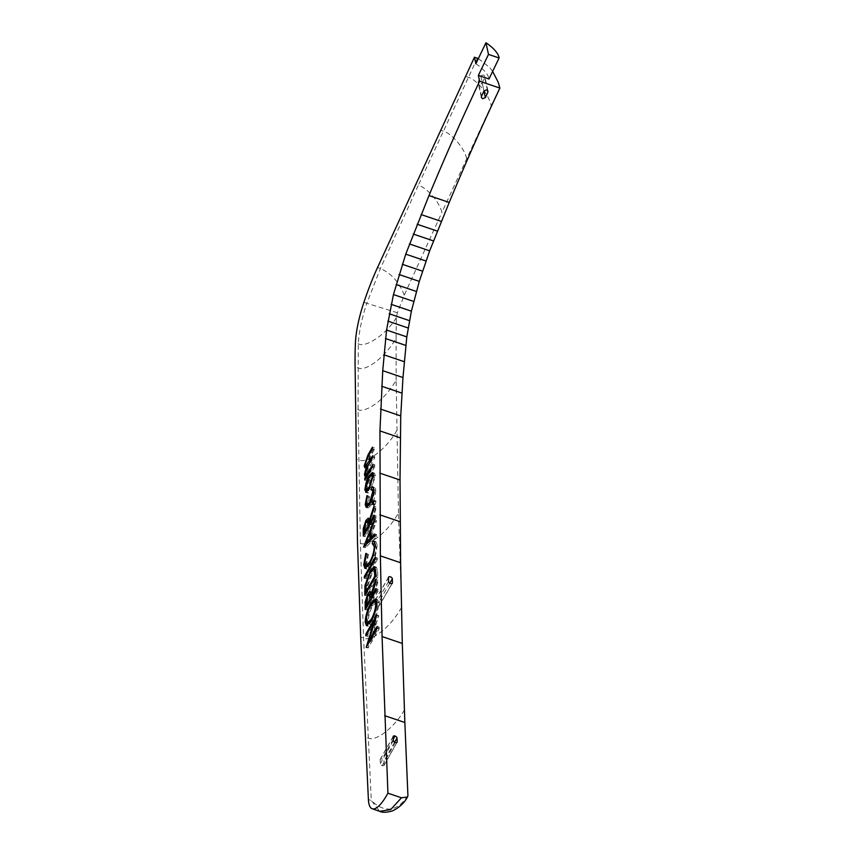 <?xml version="1.0" encoding="UTF-8"?>
<svg xmlns="http://www.w3.org/2000/svg" width="855" height="855" viewBox="0 0 855 855"><rect width="100%" height="100%" fill="white"/><g stroke="black" fill="none" stroke-linecap="round" stroke-linejoin="round"><path stroke-width="0.64" stroke-dasharray="4.28 3.21" d="M407.921 795.62C397.03 811.726 384.825 813.361 371.294 800.515L379.759 811.331M401.594 607.381C385.669 635.169 366.335 641.25 363.578 637.958L360.682 636.975M401.423 600.926L398.462 513.032C382.527 540.392 363.14 546.345 360.382 543.075L357.486 542.091M398.462 513.032L396.154 380.325C380.208 407.023 360.821 412.719 358.063 409.492L355.167 408.508M396.154 380.325L396.1 338.056C386.61 355.947 365.662 372.31 358.01 367.8L355.114 366.816M477.336 58.204L418.298 185.289L415.402 184.306M363.899 302.317L366.795 303.29L380.411 268.502L418.298 185.289C421.836 185.471 437.023 196.158 441.971 212.275L491.251 105.667C486.773 88.535 471.778 77.431 468.219 77.303L465.323 76.319M492.63 71.414L489.701 67.534L478.351 58.578M475.861 63.751A29.316 11.607 -154.3 0 1 488.985 79.002M396.1 338.056L396.357 317.568L397.372 312.727L404.255 295.146L441.971 212.275M384.162 764.926L383.991 761.036A2.116 1.165 29.5 0 0 382.014 759.08L382.014 759.08A2.116 1.165 29.5 0 0 380.229 759.336A2.116 1.165 29.5 0 0 380.144 759.721L380.304 763.622A2.116 1.165 29.5 0 0 382.281 765.578L382.292 765.578A2.116 1.165 29.5 0 0 384.077 765.311A2.116 1.165 29.5 0 0 384.162 764.926L396.795 742.557M379.396 605.297L379.31 601.268A2.116 1.218 30.1 0 0 377.354 599.27A2.116 1.218 30.1 0 0 375.548 599.547A2.116 1.218 30.1 0 0 375.452 599.954L375.537 603.993A2.116 1.218 30.1 0 0 377.493 605.992A2.116 1.218 30.1 0 0 379.299 605.714A2.116 1.218 30.1 0 0 379.396 605.297L392.018 583.559M482.167 82.85L484.689 77.602A2.116 1.86 167.8 0 0 483.609 75.197A2.116 1.86 167.8 0 0 480.831 76.298L478.308 81.546A2.116 1.86 167.8 0 0 479.388 83.95A2.116 1.86 167.8 0 0 482.167 82.85L483.941 91.079M379.075 627.1L379.128 628.831L368.12 648.015L376.211 621.777L367.778 636.462L367.725 634.805L378.744 615.621L370.749 641.592L379.075 627.1L377.151 626.437M379.128 628.831L377.205 628.179M368.12 648.015L366.186 647.363M368.11 647.652L366.368 647.064M376.211 621.777L374.95 621.35M367.778 636.462L365.844 635.81M367.725 634.805L366.635 634.431M378.744 615.621L376.809 614.969M378.754 615.995L376.82 615.344M370.749 641.592L369.702 641.239M375.313 567.624L376.51 567.293L377.611 571.375L375.687 570.713M377.611 571.375L377.771 576.73L375.837 576.067M377.771 576.73L366.752 595.914L364.829 595.251M366.752 595.914L366.645 592.088M366.485 592.365L366.891 586.252L365.876 585.91M366.891 586.252L371.989 571.91L370.963 571.557M371.989 571.91L373.688 569.291M375.676 570.467L376.2 570.638C375.388 569.184 374.009 570.157 372.043 573.587L367.907 585.493L367.778 592.43L376.681 576.922L375.655 569.954M367.778 592.43L366.667 592.055M376.681 576.922L375.569 576.548M367.907 585.493L365.972 584.841M372.043 573.587L370.119 572.936M365.641 565.508L367.746 554.093L366.506 553.677M367.746 554.093L366.528 553.613M368.452 554.264L366.731 563.595L364.796 562.943M366.731 563.595L367.821 566.416M368.077 566.47L371.679 562.686L370.6 562.323M371.679 562.686C374.608 557.139 376.104 551.924 376.168 547.05L375.238 546.73M376.168 547.05L375.26 544.261M375.121 544.197L372.256 543.63M374.8 541.813L375.911 541.643L377.205 545.34L375.281 544.688M377.205 545.34L375.495 555.654L373.56 555.002M375.495 555.654L371.626 564.631L369.702 563.969M371.626 564.631L366.902 569.088L366.122 568.276M377.322 559.598L366.314 578.782L366.261 577.093L377.269 557.909L377.322 559.598L375.398 558.935M366.314 578.782L364.38 578.119M366.261 577.093L365.181 576.73M377.269 557.909L375.345 557.257M376.35 599.676L377.504 599.526L378.712 602.828C378.573 608.749 376.756 615.044 373.24 621.703L371.316 621.051M373.24 621.703L368.377 626.352L367.586 625.529M367.148 623.113C367.265 617.15 369.104 610.812 372.662 604.09L371.668 603.748M372.662 604.09L374.479 601.343M378.712 602.828L376.788 602.177M369.488 623.797L373.186 619.961C376.018 614.627 377.504 609.562 377.643 604.752L376.777 602.123M376.617 602.038L372.716 605.821C369.873 611.186 368.377 616.305 368.227 621.158L369.253 623.755M372.716 605.821L370.792 605.169M368.227 621.158L366.303 620.506M377.643 604.752L376.713 604.442M373.186 619.961L372.107 619.586M370.824 592.932L372.107 592.194L372.876 595.176L377.825 580.203L377.889 582.287L372.94 597.25L372.972 598.211L378.092 589.287L378.145 590.965L376.211 590.313M378.145 590.965L367.126 610.149L365.203 609.497M367.126 610.149L367.019 606.334M366.795 606.719L367.073 602.743L366.132 602.422M367.073 602.743L369.745 594.524L368.943 594.257M372.876 595.176L371.626 594.749M377.825 580.203L375.89 579.551M377.889 582.287L375.954 581.635M372.94 597.25L371.017 596.598M372.972 598.211L371.893 597.837M378.092 589.287L376.168 588.635M371.305 594.791L369.798 596.277L368.067 603.63L368.163 606.59L371.904 600.071L371.85 597.912M371.85 597.827L371.54 595.005M368.067 603.63L366.143 602.967M368.163 606.59L367.073 606.227M369.798 596.277L367.864 595.625M371.829 597.153L371.017 596.876M371.904 600.071L370.814 599.708M367.094 543.246L376.243 520.321L376.296 522.116L372.759 531.073L372.962 538.329L376.67 534.642L376.724 536.523L365.48 547.756L363.546 547.104M365.48 547.756L363.856 546.794M365.47 547.339L366.891 543.759M376.243 520.321L374.319 519.658M376.296 522.116L374.372 521.465M372.759 531.073L370.824 530.421M376.67 534.642L374.736 533.99M376.724 536.523L374.8 535.861M371.84 537.945L371.711 533.67L367.8 543.491L371.861 538.789M371.711 533.67L370.91 533.402M372.908 504.279L375.131 504.493L374.159 504.707L375.046 501.682L376.018 501.468L375.131 504.493L373.197 503.83M374.084 500.816L376.018 501.468L374.052 501.34M368.911 519.541L370.183 518.793L370.963 521.774L375.901 506.812L375.965 508.896L371.027 523.848L371.049 524.81L376.168 515.886L376.221 517.564L374.298 516.912M376.221 517.564L365.213 536.748L363.279 536.096M365.213 536.748L365.096 532.932M364.871 533.328L365.149 529.341L364.209 529.031M365.149 529.341L367.832 521.133L367.03 520.866M370.963 521.774L369.702 521.347M375.901 506.812L373.977 506.16M375.965 508.896L374.041 508.233M371.027 523.848L369.093 523.196M371.049 524.81L369.969 524.446L369.617 521.614M376.168 515.886L374.244 515.234M369.392 521.4L367.874 522.886L366.154 530.228L366.239 533.199L369.98 526.68L369.926 524.521M366.154 530.228L364.219 529.576M366.239 533.199L365.16 532.825M367.874 522.886L365.951 522.234M369.916 523.752L369.104 523.484M369.98 526.68L368.9 526.317M367.148 505.252L368.879 496.242L366.955 495.59M368.879 496.242L367.511 495.953M369.435 496.616L368.131 503.595L366.207 502.943M368.131 503.595L368.879 505.69L371.572 503.157L370.429 502.772M371.572 503.157L374.757 492.063L373.721 491.711M374.757 492.063L373.197 490.065L371.262 489.413M373.785 489.797L375.719 490.46C375.666 487.981 375.003 487.104 373.699 487.842L374.725 487.574L372.801 486.923M375.719 490.46C375.676 494.842 374.34 499.577 371.701 504.642L369.777 503.99M371.701 504.642L368.142 508.02L367.383 507.026M366.111 466.659L369.894 455.619L374.34 447.87L374.394 449.495L369.937 457.243L367.137 465.195L367.671 466.563L374.586 456.41L374.64 458.002L370.471 465.259L367.383 473.702L367.917 475.017L371.391 470.891L374.843 464.885L374.885 466.467L372.962 465.815M374.885 466.467L366.742 480.66L364.818 480.008M366.742 480.66L366.699 479.067L365.566 478.693M366.699 479.067L368.11 476.62L366.977 476.235M368.11 476.62L365.235 476.321M365.128 476.288L367.052 476.94L366.357 475.177L368.195 467.835L366.998 467.429M368.195 467.835L366.816 468.433L366.164 467.268M374.34 447.87L372.406 447.218M374.394 449.495L372.459 448.843M367.137 465.195L365.213 464.543M374.586 456.41L372.662 455.758M374.64 458.002L372.705 457.34M367.383 473.702L365.459 473.039M374.843 464.885L372.908 464.222M373.24 473.542L374.458 473.168L375.324 475.626L371.262 489.53L368.27 492.918L366.346 492.266M368.27 492.918L366.934 491.956M366.763 490.546L367.981 483.406L366.731 482.99M367.981 483.406L370.878 476.577L369.841 476.224M370.878 476.577L371.925 474.942M375.324 475.626L373.4 474.963M371.262 489.53L369.328 488.878M374.33 477.357L373.656 475.53L370.952 478.148L367.789 488.761L368.43 490.492L371.23 487.852L374.33 477.357L373.314 477.015M370.952 478.148L369.018 477.496M367.789 488.761L365.855 488.098M371.23 487.852L370.087 487.457M404.255 295.146C399.242 282.257 391.291 273.376 380.411 268.502L377.525 267.519M397.372 312.727L366.795 303.29C361.729 318.691 358.897 332.2 358.309 343.817L358.063 409.492L360.382 543.075L363.578 637.958L371.294 800.515L368.398 799.532M404.479 709.917C394.422 727.637 375.324 742.119 368.088 738.047L365.192 737.063M396.912 430.279C387.433 448.073 366.485 464.361 358.822 459.883L355.926 458.9M396.357 317.568C386.898 333.739 365.972 348.167 358.309 343.817L355.424 342.834M466.712 158.613C464.457 148.246 451.547 133.145 443.253 131.157L440.357 130.174M491.251 105.667L499.812 87.744M394.615 742.226L383.991 761.036M393.321 740.59L380.304 763.622M380.144 759.721L393.161 736.689M393.257 739.169L382.014 759.08M382.292 765.578L395.299 742.535M389.795 583.206L379.31 601.268M375.452 599.954L388.48 577.52M388.565 581.56L375.537 603.993M487.414 90.181L484.689 77.602M481.504 96.305L478.308 81.546M480.831 76.298L484.005 90.951M367.746 591.243L365.812 590.591M376.627 574.988L375.805 574.71M369.894 455.619L368.783 455.245M369.937 457.243L368.013 456.591M371.401 461.967L370.279 461.582M370.471 465.259L368.537 464.607M371.391 470.891L370.268 470.507M393.247 736.305L380.229 759.336M397.083 742.279L384.077 765.311M392.327 583.27L379.299 605.714M388.587 577.114L375.548 599.547M481.365 97.438L478.169 82.646M488.002 91.143L484.828 76.501M374.586 566.641L376.51 567.293M373.977 540.991L375.911 541.643M364.978 568.425L366.902 569.088M366.453 625.7L368.377 626.352M375.569 598.874L377.504 599.526M370.172 591.532L372.107 592.194M372.417 504.568L374.351 505.23M373.892 500.293L375.826 500.945M368.259 518.141L370.183 518.793M366.207 507.368L368.142 508.02M364.882 467.771L366.816 468.433M365.694 492.309L367.629 492.961M372.534 472.516L374.458 473.168"/><path stroke-width="1.28" d="M371.797 280.878A102.034 27.606 108.7 0 1 377.525 267.519L474.44 57.221L475.861 63.751L485.961 42.75L488.483 54.399L478.373 75.4L479.634 81.225A827.693 223.978 -71.3 0 0 428.975 195.581L405.74 254.138L393.45 294.558L386.556 330.03L382.73 370.685L379.951 430.92L380.368 555.868L382.067 636.558L387.924 793.183A43.338 11.724 108.7 0 1 372.235 808.777A43.338 11.724 108.7 0 1 368.398 799.532L360.682 636.975L357.486 542.091L355.114 366.816A346.702 93.815 108.7 0 1 355.424 342.834A57.328 15.518 108.7 0 1 363.899 302.317A102.034 27.606 108.7 0 1 371.797 280.878M372.962 465.815L364.818 480.008L364.764 478.415L366.175 475.968L364.989 476.235L364.433 474.514L366.271 467.183L364.882 467.771L364.177 465.996L367.96 454.967L372.406 447.218L372.459 448.843L368.013 456.591L365.213 464.543L365.737 465.9L372.662 455.758L372.705 457.34L368.537 464.607L365.459 473.039L365.993 474.365L369.467 470.239L372.908 464.222L372.962 465.815M374.298 516.912L363.279 536.096L363.225 528.689L365.897 520.481L368.259 518.141L369.039 521.123L373.977 506.16L374.041 508.233L369.093 523.196L369.125 524.158L374.244 515.234L374.298 516.912M363.546 547.104L374.319 519.658L374.372 521.465L370.824 530.421L371.038 537.667L374.736 533.99L374.8 535.861L363.546 547.104M371.316 621.051L366.453 625.7L365.224 622.461C365.341 616.498 367.18 610.149 370.739 603.427L375.569 598.874L376.788 602.177C376.649 608.097 374.821 614.392 371.316 621.051M363.717 564.845L365.822 553.442L366.528 553.613L364.796 562.943L365.887 565.764L369.745 562.034C372.684 556.477 374.18 551.272 374.234 546.388L372.256 543.63L372.876 541.162L373.977 540.991L375.281 544.688L373.56 555.002L369.702 563.969L364.978 568.425L363.717 564.845L365.406 565.422M375.26 544.261L372.256 543.63M377.151 626.437L377.205 628.179L366.186 647.363L374.276 621.125L365.844 635.81L365.801 634.154L376.809 614.969L368.826 640.94L377.151 626.437M375.687 570.713L375.837 576.067L364.829 595.251L364.957 585.6L370.055 571.247L374.586 566.641L375.687 570.713M375.398 558.935L364.38 578.119L364.326 576.441L375.345 557.257L375.398 558.935M376.211 590.313L365.203 609.497L365.138 602.091L367.821 593.872L370.172 591.532L370.952 594.524L375.89 579.551L375.954 581.635L371.038 597.549L376.168 588.635L376.211 590.313M373.197 503.83L372.235 504.044L373.122 501.019L374.084 500.816L373.197 503.83L372.235 504.044L372.908 504.279M374.052 501.34L373.122 501.019L374.084 500.816M373.485 487.767L371.775 487.19C373.069 486.452 373.742 487.329 373.785 489.797C373.742 494.19 372.406 498.914 369.777 503.99L366.207 507.368L365.213 504.6L366.955 495.59L367.511 495.953L366.207 502.943L366.955 505.027L369.649 502.505L372.823 491.401L371.262 489.413L371.775 487.19L372.801 486.923M373.998 489.947L371.262 489.413M366.346 492.266L364.829 489.894L366.058 482.754L368.943 475.914L372.534 472.516L373.4 474.963L369.328 488.878L365.694 492.309M392.338 578.824A2.116 1.218 -149.9 0 0 390.382 576.826A2.116 1.218 -149.9 0 0 388.587 577.114A2.116 1.218 -149.9 0 0 388.48 577.52L388.565 581.56A2.116 1.218 -149.9 0 0 390.521 583.559A2.116 1.218 -149.9 0 0 392.327 583.27A2.116 1.218 -149.9 0 0 392.424 582.864L392.338 578.824L389.795 583.206M492.63 71.414L498.155 82.112L499.886 88.086A827.693 223.978 -71.3 0 0 449.217 202.453L429.67 250.825L419.271 281.38L411.383 311.188L406.798 336.891L402.983 377.547L400.738 415.925L400.022 479.997L400.621 562.74L380.368 555.868M400.621 562.74L402.299 643.42L382.067 636.558M402.299 643.42L404.853 722.518L384.675 715.678M397.009 737.993A2.116 1.165 -150.5 0 0 395.031 736.037A2.116 1.165 -150.5 0 0 393.247 736.305A2.116 1.165 -150.5 0 0 393.161 736.689L393.321 740.59A2.116 1.165 -150.5 0 0 395.299 742.535A2.116 1.165 -150.5 0 0 397.083 742.279A2.116 1.165 -150.5 0 0 397.169 741.894L397.009 737.993L394.615 742.226M404.853 722.518L407.921 795.62L407.536 796.967L401.487 797.79L387.924 793.183M372.235 808.777L379.759 811.331L390.682 809.567L401.487 797.79M478.351 58.578L474.44 57.221M485.961 42.75A29.316 11.607 -154.3 0 1 499.096 57.99L488.483 54.399M499.096 57.99L488.985 79.002L478.373 75.4M499.886 88.086L479.634 81.225M481.504 96.305A827.693 223.978 108.7 0 1 484.005 90.951L486.773 89.818L488.002 91.143L487.863 92.255A827.693 223.978 -71.3 0 0 485.362 97.62L482.594 98.753L481.365 97.438L481.504 96.305M441.33 221.424L421.088 214.552M437.386 231.117L417.144 224.245M433.485 240.907L413.243 234.046M429.67 250.825L409.427 243.964M425.993 261.01L405.74 254.138M422.52 271.153L402.278 264.281M419.271 281.38L399.018 274.508M416.385 291.459L396.143 284.587M413.692 301.43L393.45 294.558M411.383 311.188L391.13 304.316M409.449 320.636L389.196 313.764M408.156 327.989L387.903 321.117M406.798 336.891L386.556 330.03M405.73 345.399L385.477 338.527M404.212 361.686L383.959 354.814M402.983 377.547L382.73 370.685M401.946 393.118L381.693 386.246M400.738 415.925L380.486 409.053M400.204 437.792L379.951 430.92M400.022 479.997L379.77 473.125M400.119 521.7L379.877 514.828M374.95 621.35L374.276 621.125M366.635 634.431L365.801 634.154M369.702 641.239L368.826 640.94M365.876 585.91L364.957 585.6M370.963 571.557L370.055 571.247M375.676 570.467L373.678 569.291L375.313 567.624M375.655 569.954L373.678 569.291M365.855 591.778L374.757 576.27L374.266 569.986C373.464 568.522 372.075 569.505 370.119 572.936L365.972 584.841L365.855 591.778L366.667 592.055M375.569 576.548L374.757 576.27M366.506 553.677L365.822 553.442M365.887 565.764L368.077 566.47M370.6 562.323L369.745 562.034M375.238 546.73L374.234 546.388M374.276 543.908L374.789 541.846M374.779 541.803L372.876 541.162M366.122 568.276L365.651 565.647M365.181 576.73L364.326 576.441M367.586 625.529L367.148 623.113L365.224 622.461M371.668 603.748L370.739 603.427M374.479 601.343L376.35 599.676M376.777 602.123L374.693 601.386L370.792 605.169C367.939 610.534 366.442 615.643 366.303 620.506L367.329 623.092L371.262 619.298C374.095 613.976 375.58 608.899 375.719 604.1L374.693 601.386M367.329 623.092L369.488 623.797M376.713 604.442L375.719 604.1M372.107 619.586L371.262 619.298M366.132 602.422L365.138 602.091M368.943 594.257L367.821 593.872M369.873 594.311L370.824 592.932M371.626 594.749L370.952 594.524M371.893 597.837L371.038 597.549M371.54 595.005L369.381 594.139L367.864 595.625L366.143 602.967L366.229 605.939L369.969 599.419L369.381 594.139M367.073 606.227L366.229 605.939M371.017 596.876L369.905 596.501M370.814 599.708L369.969 599.419M372.491 538.169L371.038 537.667M371.861 538.789L371.84 537.945M369.788 533.018L365.876 542.829L369.948 538.768L369.788 533.018L370.91 533.402M367.329 543.32L365.876 542.829M371.401 539.259L369.948 538.768M364.209 529.031L363.225 528.689M367.03 520.866L365.897 520.481M367.96 520.909L368.911 519.541M369.702 521.347L369.039 521.123M369.926 524.521L369.125 524.158M369.617 521.614L367.458 520.748L365.951 522.234L364.219 529.576L364.316 532.537L368.056 526.028L367.458 520.748M365.16 532.825L364.316 532.537M369.104 523.484L367.981 523.1M368.9 526.317L368.056 526.028M367.383 507.026L367.148 505.252L365.213 504.6M370.429 502.772L369.649 502.505M373.721 491.711L372.823 491.401M373.272 489.701L373.614 488.216M365.566 478.693L364.764 478.415M366.977 476.235L366.175 475.968M366.913 476.887L366.357 475.177L364.433 474.514M366.357 475.177L366.368 474.493M366.998 467.429L366.271 467.183M366.164 467.268L364.177 465.996M366.111 466.659L366.111 466.028M366.934 491.956L366.763 490.546L364.829 489.894M366.763 490.546L366.763 489.926M366.731 482.99L366.058 482.754M369.841 476.224L368.943 475.914M371.925 474.942L373.24 473.542M369.018 477.496L365.855 488.098L366.506 489.84L369.307 487.2L372.406 476.705L371.722 474.878L369.018 477.496M373.314 477.015L372.406 476.705M370.087 487.457L369.307 487.2M449.217 202.453L428.975 195.581M396.795 742.557L397.169 741.894M395.031 736.037L393.257 739.169M392.018 583.559L392.424 582.864M483.941 91.079L485.362 97.62M487.863 92.255L487.414 90.181M366.485 592.365L364.722 591.767M375.805 574.71L374.693 574.325M366.795 606.719L365.096 606.152M364.871 533.328L363.183 532.751M368.783 455.245L367.96 454.967M370.279 461.582L369.478 461.315M370.268 470.507L369.467 470.239M379.759 811.331C382.196 812.71 386.428 812.571 392.477 810.903C399.189 807.665 404.201 803.016 407.536 796.967M366.955 505.027L368.879 505.69M365.737 465.9L367.671 466.563M365.993 474.365L367.917 475.017M371.722 474.878L373.656 475.53M366.506 489.84L368.43 490.492"/></g></svg>

